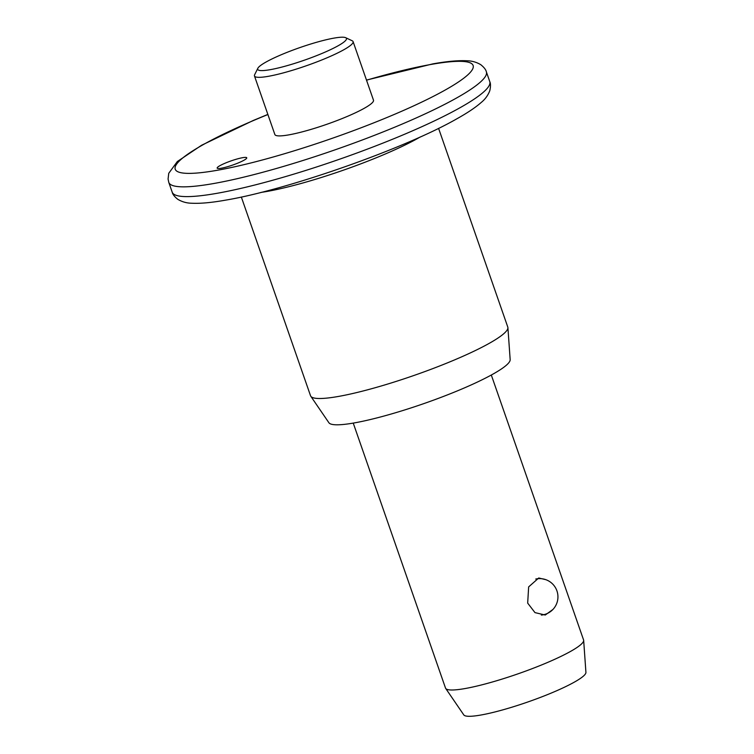 <?xml version="1.0" encoding="UTF-8"?>
<svg xmlns="http://www.w3.org/2000/svg" width="754" height="754" viewBox="0 0 754 754"><rect width="100%" height="100%" fill="white"/><g stroke="black" fill="none" stroke-linecap="round" stroke-linejoin="round"><path stroke-width="1.13" d="M242.59 157.69A15.664 2.224 160.8 0 1 246.747 157.803A15.664 2.224 160.8 0 1 237.849 163.109A15.664 2.224 160.8 0 1 221.308 168.217A15.664 2.224 160.8 0 1 217.161 168.104A15.664 2.224 160.8 0 1 226.059 162.798A15.664 2.224 160.8 0 1 242.59 157.69M334.003 38.115A46.993 6.682 -19.2 0 0 287.378 52.233A46.993 6.682 -19.2 0 0 257.84 68.294A46.993 6.682 -19.2 0 0 270.158 69.688A46.993 6.682 -19.2 0 0 322.655 53.166A46.993 6.682 -19.2 0 0 345.681 37.7A46.993 6.682 -19.2 0 0 334.003 38.115M345.681 37.7L352.222 40.782A52.215 7.427 160.8 0 1 353.089 41.611A52.215 7.427 160.8 0 1 323.428 59.302A52.215 7.427 160.8 0 1 268.311 76.324A52.215 7.427 160.8 0 1 254.466 75.956A52.215 7.427 160.8 0 1 254.626 74.769L257.84 68.294M552.908 609.477L545.246 615.028L534.982 612.616L527.677 603.106L528.648 586.904L538.733 577.998L545.858 579.685M254.466 75.956L274.861 134.523A52.215 7.427 -19.2 0 0 288.707 134.891A52.215 7.427 -19.2 0 0 343.824 117.869A52.215 7.427 -19.2 0 0 373.484 100.178L353.089 41.611M241.337 197.039L310.535 395.746A104.429 14.854 -19.2 0 0 310.799 396.265A104.429 14.854 -19.2 0 0 338.226 396.481A104.429 14.854 -19.2 0 0 446.717 363.155A104.429 14.854 -19.2 0 0 507.904 327.622A104.429 14.854 -19.2 0 0 507.781 327.057L438.583 128.35M310.799 396.265L328.904 422.749A96.041 13.666 -19.2 0 0 354.126 422.947A96.041 13.666 -19.2 0 0 453.899 392.306A96.041 13.666 -19.2 0 0 510.166 359.63L507.904 327.622M353.24 423.098L445.51 688.072A73.1 10.396 -19.2 0 0 445.689 688.43A73.1 10.396 -19.2 0 0 464.888 688.581A73.1 10.396 -19.2 0 0 540.835 665.254A73.1 10.396 -19.2 0 0 583.662 640.382A73.1 10.396 -19.2 0 0 583.587 639.986L491.306 375.021M445.689 688.43L463.795 714.915A64.712 9.208 -19.2 0 0 480.788 715.046A64.712 9.208 -19.2 0 0 548.017 694.396A64.712 9.208 -19.2 0 0 585.924 672.38L583.662 640.382M267.906 114.533A157.69 22.431 -19.2 0 0 217.058 170.319A157.69 22.431 -19.2 0 0 427.895 99.104A157.69 22.431 -19.2 0 0 431.297 64.392A157.69 22.431 -19.2 0 0 366.529 80.188M489.761 81.583C490.713 83.449 490.731 86.493 489.798 90.697C487.989 95.381 485.124 99.311 481.203 102.478C475.52 107.483 467.433 112.902 456.952 118.746C405.482 148.331 287.321 189.885 225.663 200.13C211.638 202.637 200.347 203.665 191.799 203.231C186.785 203.175 182.119 201.874 177.803 199.329C174.523 196.7 172.657 194.315 172.195 192.176A168.133 23.921 -19.2 0 0 216.756 193.354A168.133 23.921 -19.2 0 0 394.257 138.548A168.133 23.921 -19.2 0 0 489.761 81.583L486.358 71.819A168.133 23.921 160.8 0 1 390.855 128.783A168.133 23.921 160.8 0 1 213.363 183.59A168.133 23.921 160.8 0 1 168.792 182.411L168.076 179.037L168.745 173.297L177.341 161.526L201.601 145.249L253.316 120.451L267.858 114.419M420.261 136.964A104.429 14.854 160.8 0 1 266.831 191.478A104.429 14.854 160.8 0 1 261.054 192.402M486.358 71.819C485.887 69.679 484.021 67.294 480.741 64.665C476.424 62.12 471.768 60.82 466.754 60.772C458.206 60.329 446.915 61.357 432.881 63.873L366.482 80.075M172.195 192.176L168.792 182.411M541.353 615.076A18.275 18.275 0 0 0 557.668 593.718A18.275 18.275 0 0 0 535.745 579.034"/></g></svg>
